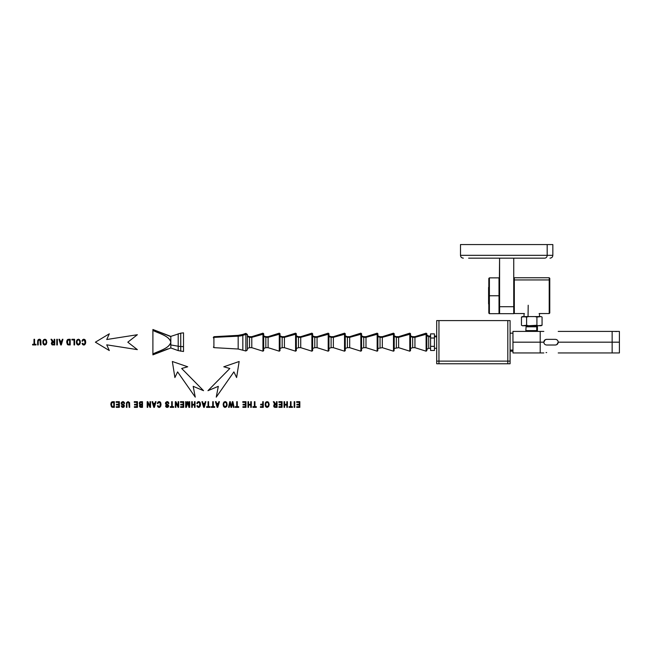 <?xml version="1.0" encoding="UTF-8"?>
<svg xmlns="http://www.w3.org/2000/svg" width="652" height="652" viewBox="0 0 652 652"><rect width="100%" height="100%" fill="white"/><g stroke="black" fill="none" stroke-linecap="round" stroke-linejoin="round"><path stroke-width="0.98" d="M537.338 326.179L537.012 325.65L537.028 326.546L537.012 325.65M537.411 326.383L536.735 326.791L536.702 325.747L536.735 326.791L526.099 326.791L537.427 326.791L537.427 330.613L536.735 330.613L536.735 326.791L536.735 330.613L526.099 330.613L537.427 330.613L526.123 330.637L537.403 330.637L537.721 331.412L536.987 331.412L536.71 330.637L536.987 331.412L525.805 331.412L536.987 331.412M526.914 325.609L526.123 326.065L533.695 325.747L526.123 326.065L526.906 325.617M543.825 331.412L512.953 331.412L540.206 331.412L540.206 342.178L512.953 342.178L512.953 331.412L512.953 352.944L512.953 342.178L540.206 342.178L540.206 331.412L537.721 331.412M540.206 352.944L540.206 342.178L540.206 352.944L512.953 352.944L543.825 352.944M526.531 331.412L512.953 331.412M540.206 332.544L540.206 342.178L543.825 342.178C543.996 340.458 544.942 339.513 546.661 339.35C544.942 339.513 543.996 340.458 543.825 342.178C543.996 343.897 544.942 344.843 546.661 345.014C544.942 344.843 543.996 343.897 543.825 342.178L540.206 342.178M558.218 331.412L619.4 331.412L619.4 342.178C619.4 356.008 619.4 356.008 619.4 342.178C619.4 328.355 619.4 328.355 619.4 342.178L612.146 342.178L612.146 331.412L612.146 352.944L612.146 342.178L558.218 342.178C558.047 343.897 557.11 344.843 555.382 345.014C557.11 344.843 558.047 343.897 558.218 342.178L619.4 342.178L619.4 352.944L558.218 352.944M556.832 344.615L558.218 342.178C558.047 340.458 557.11 339.513 555.382 339.35C557.11 339.513 558.047 340.458 558.218 342.178C558.047 340.458 557.11 339.513 555.382 339.35L546.661 339.35L555.382 339.35C557.11 339.513 558.047 340.458 558.218 342.178C558.047 343.897 557.11 344.843 555.382 345.014L556.824 344.615M546.661 345.014L555.382 345.014L546.661 345.014C544.942 344.843 543.996 343.897 543.825 342.178C543.996 340.458 544.942 339.513 546.661 339.35L545.219 339.741L543.825 342.178C543.996 343.897 544.942 344.843 546.661 345.014M546.661 352.561L546.058 352.577M617.477 331.412L614.16 331.428M615.773 331.55L617.265 331.444M436.693 361.118L436.693 363.759L507.818 363.759L507.818 361.118L507.818 363.759L510.084 363.759L510.084 361.118L507.818 361.118L510.084 361.118L510.084 320.597L507.818 320.597L507.818 361.118L507.818 320.597L438.959 320.597L438.959 361.118L436.693 361.118L436.693 320.597L438.959 320.597L438.959 363.759L438.959 361.118L507.818 361.118L436.693 361.118L436.693 323.237M510.084 361.118L510.084 323.237M510.084 350.083L512.953 350.083L510.084 350.083M81.997 341.094L82.559 341.281L83.008 340.205L82.559 341.281L81.997 341.094L82.633 339.684L83.758 339.203L84.874 339.57L85.754 342.17L84.784 344.712L82.674 344.623L82.07 343.408L82.625 343.237L83.758 344.419L85.045 343.262L85.021 340.914L83.806 339.839L83.008 340.205L84.524 340.108L85.045 343.262L83.758 344.419L82.625 343.237L82.07 343.408L82.674 344.623L83.749 345.055L85.502 343.71L85.534 340.654L84.874 339.57L83.758 339.203L82.633 339.684L81.997 341.094L82.633 339.684L83.758 339.203L84.874 339.57L83.758 339.203M83.057 344.134L83.758 344.419L82.625 343.237L82.07 343.408L82.625 343.237M84.524 340.108L85.029 340.955M84.874 339.57L85.534 340.654L85.502 343.71L83.749 345.055L84.784 344.712M83.749 345.055L82.674 344.623L82.07 343.408M78.379 345.063L77.319 344.688L78.379 345.063L79.846 344.264L80.416 342.055L79.846 344.264L78.379 345.063L77.319 344.688L76.602 343.637L76.61 340.58L78.387 339.203L80.172 340.637L79.846 344.264L78.379 345.063L79.846 344.264L80.416 342.055L79.43 339.562M79.837 342.047L79.422 340.425L78.387 339.839L77.344 340.434L76.928 342.121L77.621 344.134L79.405 343.865L79.837 342.047L79.405 343.865L77.621 344.134L76.928 342.121L77.344 340.434L78.387 339.839L79.422 340.425L79.837 342.047L79.422 340.425L78.387 339.839M76.349 342.121L76.61 340.58L76.602 343.637L77.319 344.688L76.349 342.121L76.602 343.637M78.387 339.203L79.454 339.586L77.352 339.545L76.61 340.58L78.387 339.203L80.172 340.637M77.083 343.262L76.928 342.121M77.621 344.134L78.395 344.419M74.589 344.957L74.589 339.293L71.932 339.293L74.589 339.293L74.589 344.957L74.026 344.957L74.026 339.961L71.932 339.961L71.932 339.293L71.932 339.961L74.026 339.961L74.026 344.957L74.589 344.957M70.204 344.957L70.204 339.293L68.672 339.293L70.204 339.293L70.204 344.957L67.36 344.476L66.691 342.161L67.091 340.189L68.672 339.293L67.482 339.676L66.806 341.012L67.36 344.476L70.204 344.957L67.979 344.884M69.642 339.961L67.694 340.36L67.27 342.17L68.02 344.174L69.642 344.289L69.642 339.961L69.642 344.289L68.02 344.174L67.474 343.506L67.694 340.36L69.642 339.961L69.642 344.289L69.642 339.961L68.077 340.067M67.091 340.189L66.691 342.161L67.36 344.476L66.765 341.224M70.204 339.293L68.672 339.293M67.278 342.496L67.384 341.077M68.745 344.289L69.642 344.289M67.482 339.676L67.987 339.39M67.474 343.49L67.27 342.17M61.304 344.957L62.934 339.293L62.339 339.293L62.934 339.293L61.304 344.957L60.701 344.957L58.957 339.293L59.601 339.293L60.098 341.012L61.875 341.012L62.339 339.293L61.875 341.012L60.098 341.012L59.601 339.293L58.957 339.293L60.701 344.957L61.304 344.957M61.712 341.624L60.269 341.624L61.011 344.362L61.712 341.624L60.269 341.624L61.712 341.624L61.011 344.362L60.269 341.624L61.712 341.624M58.957 339.293L59.601 339.293L58.957 339.293M60.098 341.012L61.875 341.012L60.098 341.012M60.709 343.188L60.269 341.624L60.709 343.188M61.011 344.362L61.239 343.286M57.352 344.957L57.352 339.293L56.789 339.293L57.352 339.293L57.352 344.957L56.789 344.957L56.789 339.293L56.789 344.957L57.352 344.957M54.727 344.957L54.727 339.293L54.165 339.293L54.727 339.293L54.727 344.957L51.981 344.81L51.329 343.417L52.527 341.876L50.986 339.293L51.687 339.293L53.513 341.811L54.165 341.811L54.165 339.293L54.165 341.811L52.942 341.632L51.687 339.293L50.986 339.293L52.527 341.876L51.329 343.417L51.981 344.81L54.727 344.957L51.981 344.81L51.329 343.417L52.527 341.876L51.622 342.398M54.165 342.463L52.021 342.903L52.127 344.077L52.82 344.337L54.165 344.337L54.165 342.463L54.165 344.337L52.127 344.077L52.356 342.569L54.165 342.463L54.165 344.337L54.165 342.463L52.959 342.463M53.513 341.811L54.165 341.811M52.845 344.957L51.981 344.81M52.527 341.876L51.72 340.841M52.25 340.474L52.942 341.632L52.25 340.474M52.127 344.077L52.356 342.569M52.82 344.337L54.165 344.337M44.817 345.063L43.749 344.688L42.787 342.121L43.749 344.688L44.817 345.063L46.276 344.264L46.846 342.055L46.276 344.264L44.817 345.063L43.749 344.688L43.032 343.637L43.048 340.58L44.817 339.203L46.602 340.637L46.276 344.264L44.817 345.063L46.276 344.264L46.846 342.055M46.268 342.047L45.86 340.425L44.817 339.839L43.774 340.434L43.366 342.121L44.051 344.134L45.836 343.865L46.268 342.047L45.836 343.865L44.051 344.134L43.366 342.121L43.774 340.434L44.817 339.839L45.86 340.425L46.268 342.047L45.86 340.425L44.817 339.839M44.817 339.203L43.048 340.58L42.787 342.121L43.782 339.545L45.884 339.586L44.817 339.203L46.602 340.637L45.86 339.562M42.787 342.121L43.749 344.688M43.521 343.262L43.366 342.121M37.645 344.957L37.645 341.689L37.645 344.957L38.207 344.957L38.207 341.689L38.207 344.957L37.645 344.957L37.792 340.328L39.307 339.203L40.823 340.262L40.986 344.957L40.424 344.957L39.968 340.067L38.468 340.254L38.207 341.689L38.468 340.254L39.968 340.067L40.424 344.957L40.986 344.957L40.823 340.262L40.269 339.464M39.307 339.203L40.285 339.472L38.313 339.513L37.645 341.689L38.313 339.513L40.285 339.472L39.511 339.211M40.342 340.67L39.356 339.879L40.326 340.605L40.424 341.689M38.207 341.689L38.468 340.254M40.285 339.472L40.823 340.262L40.986 344.957M34.564 344.289L34.564 339.293L34.002 339.293L34.564 339.293L34.564 344.289L35.966 344.289L35.966 344.957L32.6 344.957L32.6 344.289L34.002 344.289L34.002 339.293L34.002 344.289L32.6 344.289L32.6 344.957L35.966 344.957L35.966 344.289L34.564 344.289M32.6 344.957L35.966 344.957L32.6 344.957M299.83 407.345L299.83 401.681L296.66 401.681L299.83 401.681L299.83 407.345L296.758 407.345L296.758 406.677L299.268 406.677L299.268 404.941L296.921 404.941L296.921 404.273L299.268 404.273L299.268 402.349L296.66 402.349L296.66 401.681L296.66 402.349L299.268 402.349L299.268 404.273L296.921 404.273L296.921 404.941L299.268 404.941L299.268 406.677L296.758 406.677L296.758 407.345L299.83 407.345M299.268 404.941L299.268 406.677L299.268 404.941M299.268 402.349L299.268 404.273L299.268 402.349M294.728 407.345L294.728 401.681L294.166 401.681L294.728 401.681L294.728 407.345L294.166 407.345L294.166 401.681L294.166 407.345L294.728 407.345M291.028 406.677L291.028 401.681L290.466 401.681L291.028 401.681L291.028 406.677L292.43 406.677L292.43 407.345L289.064 407.345L289.064 406.677L290.466 406.677L290.466 401.681L290.466 406.677L289.064 406.677L289.064 407.345L292.43 407.345L292.43 406.677L291.028 406.677M287.402 407.345L287.402 401.681L286.839 401.681L287.402 401.681L287.402 407.345L286.839 407.345L286.839 405.014L284.631 405.014L284.631 407.345L284.068 407.345L284.068 401.681L284.631 401.681L284.631 404.346L286.839 404.346L286.839 401.681L286.839 404.346L284.631 404.346L284.631 401.681L284.068 401.681L284.068 407.345L284.631 407.345L284.631 405.014L286.839 405.014L286.839 407.345L287.402 407.345M284.631 405.014L286.839 405.014L284.631 405.014M286.839 404.346L284.631 404.346L286.839 404.346M282.063 407.345L282.063 401.681L278.893 401.681L282.063 401.681L282.063 407.345L278.991 407.345L278.991 406.677L281.501 406.677L281.501 404.941L279.146 404.941L279.146 404.273L281.501 404.273L281.501 402.349L278.893 402.349L278.893 401.681L278.893 402.349L281.501 402.349L281.501 404.273L279.146 404.273L279.146 404.941L281.501 404.941L281.501 406.677L278.991 406.677L278.991 407.345L282.063 407.345M281.501 404.941L281.501 406.677L281.501 404.941M281.501 402.349L281.501 404.273L281.501 402.349M277.043 407.345L275.16 407.345L277.043 407.345L277.043 401.681L276.481 401.681L277.043 401.681L277.043 407.345L274.296 407.19L273.644 405.797L274.842 404.256L273.302 401.681L274.003 401.681L275.829 404.191L276.481 404.191L276.481 401.681L276.481 404.191L275.258 404.02L274.003 401.681L273.302 401.681L274.826 404.256M276.481 404.843L274.337 405.291L274.443 406.457L275.136 406.718L276.481 406.718L276.481 404.843L276.481 406.718L274.443 406.457L274.671 404.949L276.481 404.843L276.481 406.718L276.481 404.843L275.274 404.843M273.644 405.797L274.842 404.256L273.644 405.797L274.296 407.19L275.16 407.345L273.824 406.652L274.296 407.19M276.481 404.191L275.519 404.167M274.223 405.797L274.671 404.949M274.036 403.221L274.842 404.256L273.938 404.778M274.565 402.854L274.973 403.637M275.136 406.718L276.481 406.718M267.133 407.443L266.065 407.068L265.103 404.501L266.065 407.068L267.133 407.443L268.591 406.644L269.162 404.436L268.591 406.644L267.133 407.443L266.065 407.068L265.348 406.025L265.364 402.96L267.133 401.583L268.917 403.026L268.591 406.644L267.133 407.443L268.591 406.644L269.162 404.436L268.176 401.95M267.133 402.227L268.176 402.814L268.583 404.427L268.176 402.814L267.133 402.227L266.089 402.822L265.682 404.509L266.366 406.514L268.151 406.253L268.583 404.427L268.151 406.253L266.366 406.514L265.682 404.509L266.089 402.822L267.133 402.227L268.2 402.846M269.137 404.998L269.162 404.436M265.103 404.501L266.097 401.925L268.2 401.966L266.097 401.925L265.364 402.96L265.348 406.025L266.065 407.068M268.567 404.061L268.176 402.814M267.133 401.583L268.917 403.026M266.366 406.514L265.682 404.509M263.286 407.345L263.286 401.681L262.723 401.681L263.286 401.681L263.286 407.345L260.417 407.345L260.417 406.677L262.723 406.677L262.723 404.916L260.727 404.916L260.727 404.248L262.723 404.248L262.723 401.681L262.723 404.248L260.727 404.248L260.727 404.916L262.723 404.916L262.723 406.677L260.417 406.677L260.417 407.345L263.286 407.345M262.723 404.916L262.723 406.677L262.723 404.916M254.94 406.677L254.94 401.681L254.378 401.681L254.94 401.681L254.94 406.677L256.342 406.677L256.342 407.345L252.976 407.345L252.976 406.677L254.378 406.677L254.378 401.681L254.378 406.677L252.976 406.677L252.976 407.345L256.342 407.345L256.342 406.677L254.94 406.677M251.313 407.345L251.313 401.681L250.751 401.681L251.313 401.681L251.313 407.345L250.751 407.345L250.751 405.014L248.542 405.014L248.542 407.345L247.98 407.345L247.98 401.681L248.542 401.681L248.542 404.346L250.751 404.346L250.751 401.681L250.751 404.346L248.542 404.346L248.542 401.681L247.98 401.681L247.98 407.345L248.542 407.345L248.542 405.014L250.751 405.014L250.751 407.345L251.313 407.345M248.542 405.014L250.751 405.014L248.542 405.014M250.751 404.346L248.542 404.346L250.751 404.346M245.975 407.345L245.975 401.681L242.805 401.681L245.975 401.681L245.975 407.345L242.903 407.345L242.903 406.677L245.413 406.677L245.413 404.941L243.057 404.941L243.057 404.273L245.413 404.273L245.413 402.349L242.805 402.349L242.805 401.681L242.805 402.349L245.413 402.349L245.413 404.273L243.057 404.273L243.057 404.941L245.413 404.941L245.413 406.677L242.903 406.677L242.903 407.345L245.975 407.345M245.413 404.941L245.413 406.677L245.413 404.941M245.413 402.349L245.413 404.273L245.413 402.349M237.279 406.677L237.279 401.681L236.717 401.681L237.279 401.681L237.279 406.677L238.681 406.677L238.681 407.345L235.307 407.345L235.307 406.677L236.717 406.677L236.717 401.681L236.717 406.677L235.307 406.677L235.307 407.345L238.681 407.345L238.681 406.677L237.279 406.677M234.06 407.345L232.927 401.681L232.357 401.681L232.927 401.681L234.06 407.345L233.481 407.345L232.65 402.471L231.656 407.345L230.979 407.345L230.034 402.471L229.162 407.345L228.591 407.345L229.757 401.681L230.303 401.681L231.33 406.661L232.357 401.681L231.33 406.661L230.303 401.681L229.757 401.681L228.591 407.345L229.162 407.345L230.034 402.471L230.979 407.345L231.656 407.345L232.65 402.471L233.481 407.345L234.06 407.345M232.829 403.629L232.65 402.471L232.479 403.441M230.034 402.471L230.368 404.476L230.034 402.471L229.822 403.702L230.034 402.471M231.33 406.661L231.199 405.992M225.144 407.443L224.084 407.068L223.114 404.501L224.084 407.068L225.144 407.443L226.611 406.644L227.181 404.436L226.611 406.644L225.144 407.443L224.084 407.068L223.114 404.501L224.117 401.925L226.22 401.966L226.937 403.026L226.611 406.644L225.144 407.443L226.611 406.644L227.157 404.998M225.152 402.227L226.187 402.814L226.603 404.427L226.187 402.814L225.152 402.227L224.109 402.822L223.693 404.509L224.386 406.514L226.171 406.253L226.603 404.427L226.171 406.253L224.386 406.514L223.693 404.509L224.109 402.822L225.152 402.227L226.211 402.846M223.114 404.501L224.117 401.925L226.22 401.966L226.937 403.026L225.144 401.583L223.375 402.96L223.367 406.025L224.084 407.068M226.22 401.966L225.144 401.583M226.187 402.814L226.603 404.427M224.386 406.514L223.693 404.509M217.776 407.345L219.414 401.681L218.811 401.681L219.414 401.681L217.776 407.345L217.173 407.345L215.437 401.681L216.073 401.681L216.57 403.392L218.347 403.392L218.811 401.681L218.347 403.392L216.57 403.392L216.073 401.681L215.437 401.681L217.173 407.345L217.776 407.345M218.184 404.004L216.741 404.004L217.491 406.75L218.184 404.004L216.741 404.004L218.184 404.004L217.491 406.75L216.741 404.004L218.184 404.004M216.57 403.392L216.073 401.681L216.57 403.392L218.347 403.392L216.57 403.392M217.189 405.577L216.741 404.004L217.189 405.577M217.491 406.75L217.719 405.666M213.285 406.677L213.285 401.681L212.723 401.681L213.285 401.681L213.285 406.677L214.679 406.677L214.679 407.345L211.313 407.345L211.313 406.677L212.723 406.677L212.723 401.681L212.723 406.677L211.313 406.677L211.313 407.345L214.679 407.345L214.679 406.677L213.285 406.677M208.591 406.677L208.591 401.681L208.029 401.681L208.591 401.681L208.591 406.677L209.993 406.677L209.993 407.345L206.627 407.345L206.627 406.677L208.029 406.677L208.029 401.681L208.029 406.677L206.627 406.677L206.627 407.345L209.993 407.345L209.993 406.677L208.591 406.677M204.263 407.345L205.893 401.681L205.298 401.681L205.893 401.681L204.263 407.345L203.66 407.345L201.916 401.681L202.56 401.681L203.057 403.392L204.834 403.392L205.298 401.681L204.834 403.392L203.057 403.392L202.56 401.681L201.916 401.681L203.66 407.345L204.263 407.345M204.671 404.004L203.228 404.004L203.97 406.75L204.671 404.004L203.228 404.004L204.671 404.004L203.97 406.75L203.228 404.004L204.671 404.004M203.057 403.392L202.56 401.681L203.057 403.392L204.834 403.392L203.057 403.392M203.668 405.577L203.228 404.004L203.668 405.577M203.97 406.75L204.206 405.666M196.814 403.474L197.377 403.661L197.817 402.586L197.377 403.661L196.814 403.474L197.45 402.064L198.575 401.583L199.691 401.95L200.571 404.55L199.593 407.092L197.491 407.011L196.888 405.788L197.442 405.617L198.575 406.799L199.398 406.489L199.993 404.558L199.341 402.488L197.817 402.586L198.615 402.227L199.83 403.295L199.398 406.489L198.575 406.799L197.442 405.617L196.888 405.788L197.491 407.011L199.593 407.092L200.571 404.55L199.691 401.95L198.575 401.583L197.45 402.064L196.814 403.474L197.45 402.064L198.575 401.583L199.691 401.95L198.575 401.583L199.691 401.95L200.343 403.034L200.319 406.098L198.567 407.443L199.447 407.198M198.567 407.443L197.491 407.011L196.888 405.788M197.442 405.617L197.866 406.514M199.398 402.537L199.993 404.484M195.038 407.345L195.038 401.681L194.475 401.681L195.038 401.681L195.038 407.345L194.475 407.345L194.475 405.014L192.275 405.014L192.275 407.345L191.712 407.345L191.712 401.681L192.275 401.681L192.275 404.346L194.475 404.346L194.475 401.681L194.475 404.346L192.275 404.346L192.275 401.681L191.712 401.681L191.712 407.345L192.275 407.345L192.275 405.014L194.475 405.014L194.475 407.345L195.038 407.345M192.275 405.014L194.475 405.014L192.275 405.014M194.475 404.346L192.275 404.346L194.475 404.346M189.724 407.345L189.724 401.681L189.186 401.681L189.724 401.681L189.724 407.345L188.876 407.345L187.67 402.496L186.431 407.345L185.673 407.345L185.673 401.681L186.211 401.681L186.211 406.416L187.45 401.681L187.955 401.681L189.186 406.498L189.186 401.681L189.186 406.498L187.955 401.681L187.45 401.681L186.211 406.416L186.211 401.681L185.673 401.681L185.673 407.345L186.431 407.345L187.67 402.496L188.876 407.345L189.724 407.345M187.874 403.335L187.67 402.496L187.458 403.343M183.693 407.345L183.693 401.681L180.522 401.681L183.693 401.681L183.693 407.345L180.62 407.345L180.62 406.677L183.13 406.677L183.13 404.941L180.783 404.941L180.783 404.273L183.13 404.273L183.13 402.349L180.522 402.349L180.522 401.681L180.522 402.349L183.13 402.349L183.13 404.273L180.783 404.273L180.783 404.941L183.13 404.941L183.13 406.677L180.62 406.677L180.62 407.345L183.693 407.345M183.13 404.941L183.13 406.677L183.13 404.941M183.13 402.349L183.13 404.273L183.13 402.349M178.689 407.345L178.689 401.681L178.151 401.681L178.689 401.681L178.689 407.345L178.11 407.345L175.877 402.895L175.877 407.345L175.339 407.345L175.339 401.681L175.918 401.681L178.151 406.131L178.151 401.681L178.151 406.131L175.918 401.681L175.339 401.681L175.339 407.345L175.877 407.345L175.877 402.895L178.11 407.345L178.689 407.345M172.25 406.677L172.25 401.681L171.688 401.681L172.25 401.681L172.25 406.677L173.652 406.677L173.652 407.345L170.286 407.345L170.286 406.677L171.688 406.677L171.688 401.681L171.688 406.677L170.286 406.677L170.286 407.345L173.652 407.345L173.652 406.677L172.25 406.677M166.496 404.02L167.254 404.289L165.999 403.213L167.051 402.251L166.48 402.382L167.703 402.423L168.306 403.564L168.135 402.863L168.835 403.498L168.607 402.48L168.835 403.498L168.306 403.564L167.703 402.423L166.113 402.732L166.113 403.678L168.526 405.169L168.493 406.677L167.181 407.443L165.787 406.636L165.584 405.748L167.156 406.783L168.135 405.927L165.632 404.085L165.649 402.423L167.026 401.583L167.996 401.803L168.835 403.498M167.703 402.423L167.051 402.251L167.703 402.423M166.48 402.382L167.051 402.251M166.374 407.247L165.787 406.636L167.181 407.443L166.35 407.231L167.955 407.247L168.493 406.677L168.526 405.169L167.254 404.289L168.526 405.169L168.493 406.677L168.672 405.878M167.181 407.443L168.493 406.677L167.181 407.443M167.124 405.022L165.632 404.085L165.649 402.423L165.632 404.085L165.453 403.278L166.178 404.664L168.135 405.927L167.156 406.783L166.121 405.691L165.584 405.748L165.787 406.636L165.584 405.748M167.996 401.803L167.026 401.583L165.649 402.423L167.026 401.583L168.607 402.48L167.026 401.583M166.121 405.691L167.156 406.783M167.898 406.53L167.963 405.43M157.319 403.474L157.882 403.661L158.322 402.586L157.882 403.661L157.319 403.474L157.955 402.064L159.08 401.583L160.196 401.95L161.077 404.55L160.099 407.092L157.996 407.011L157.393 405.788L157.947 405.617L159.08 406.799L159.903 406.489L160.498 404.558L159.846 402.488L158.322 402.586L159.129 402.227L160.343 403.295L159.903 406.489L159.08 406.799L157.947 405.617L157.393 405.788L157.996 407.011L160.099 407.092L161.077 404.55L160.196 401.95L159.08 401.583L157.955 402.064L157.319 403.474L157.955 402.064L159.08 401.583L160.196 401.95L159.08 401.583L160.196 401.95L160.857 403.034L160.824 406.098L159.072 407.443L159.952 407.198M159.08 406.799L157.947 405.617M159.072 407.443L157.996 407.011L157.393 405.788M160.368 403.401L159.854 402.496M154.402 407.345L156.032 401.681L155.437 401.681L156.032 401.681L154.402 407.345L153.79 407.345L152.055 401.681L152.698 401.681L153.187 403.392L154.964 403.392L155.437 401.681L154.964 403.392L153.187 403.392L152.698 401.681L152.055 401.681L153.79 407.345L154.402 407.345M154.809 404.004L153.367 404.004L154.108 406.75L154.809 404.004L153.367 404.004L154.809 404.004L154.108 406.75L153.367 404.004L154.809 404.004M153.187 403.392L152.698 401.681L153.187 403.392L154.964 403.392L153.187 403.392M153.807 405.577L153.367 404.004L153.807 405.577M154.108 406.75L154.337 405.666M150.547 407.345L150.547 401.681L150.009 401.681L150.547 401.681L150.547 407.345L149.968 407.345L147.743 402.895L147.743 407.345L147.197 407.345L147.197 401.681L147.776 401.681L150.009 406.131L150.009 401.681L150.009 406.131L147.776 401.681L147.197 401.681L147.197 407.345L147.743 407.345L147.743 402.895L149.968 407.345L150.547 407.345M150.009 406.131L147.776 401.681L150.009 406.131M142.503 407.345L140.913 407.345L142.503 407.345L142.503 401.681L140.889 401.681L142.503 401.681L142.503 407.345L139.675 406.636L140.099 404.688L139.504 404.175L139.422 402.577L140.889 401.681L139.732 402.056L139.3 403.335M141.94 404.965L140.164 405.308L140.156 406.302L141.093 406.677L141.94 406.677L141.94 404.965L141.94 406.677L140.449 406.595L140.058 405.805L140.49 405.031L141.94 404.965L141.94 406.677L141.94 404.965L141.028 404.965M141.94 402.349L140.506 402.374L139.878 403.319L140.343 404.199L141.94 404.297L141.94 402.349L141.94 404.297L140.343 404.199L139.878 403.319L140.506 402.374L141.94 402.349L141.94 404.297L141.94 402.349L140.18 402.528M139.504 405.894L139.65 405.21L139.675 406.636L139.504 405.894L140.131 407.166L140.913 407.345L139.675 406.636L140.131 407.166M139.504 404.175L140.099 404.688L139.65 405.21L140.099 404.688L139.504 404.175L140.099 404.688L139.504 404.175L139.422 402.577L139.3 403.319M140.204 401.771L139.422 402.577L140.204 401.771L142.503 401.681M140.164 405.308L140.058 405.805M140.156 406.302L141.94 406.677M139.878 403.319L140.001 403.873M140.343 404.199L141.94 404.297M137.45 407.345L137.45 401.681L134.279 401.681L137.45 401.681L137.45 407.345L134.377 407.345L134.377 406.677L136.887 406.677L136.887 404.941L134.54 404.941L134.54 404.273L136.887 404.273L136.887 402.349L134.279 402.349L134.279 401.681L134.279 402.349L136.887 402.349L136.887 404.273L134.54 404.273L134.54 404.941L136.887 404.941L136.887 406.677L134.377 406.677L134.377 407.345L137.45 407.345M136.887 404.941L136.887 406.677L136.887 404.941M136.887 402.349L136.887 404.273L136.887 402.349M126.382 407.345L126.944 407.345L126.944 404.077L126.944 407.345L126.382 407.345L126.521 402.716L128.036 401.583L129.561 402.651L129.724 407.345L129.161 407.345L128.705 402.447L127.205 402.634L126.944 404.077L127.205 402.634L128.705 402.447L129.161 407.345L129.724 407.345L129.561 402.651L128.036 401.583L126.521 402.716L126.382 407.345L126.521 402.716L128.036 401.583L129.561 402.651L129.724 407.345M129.072 403.05L128.085 402.26L129.055 402.985L129.161 404.077M126.944 404.077L127.205 402.634M129.055 402.985L128.705 402.447M121.728 403.213L121.851 403.678L121.851 402.732L122.788 402.251L122.217 402.382L123.44 402.423L124.043 403.564L124.573 403.498L124.336 402.48L124.573 403.498L124.043 403.564L123.44 402.423L121.851 402.732L121.851 403.678L124.263 405.169L124.23 406.677L122.91 407.443L122.079 407.231L121.313 405.748L122.894 406.783L123.864 405.927L121.37 404.085L121.386 402.423L122.763 401.583L123.725 401.803L124.573 403.498M121.525 406.636L121.313 405.748L122.079 407.231L123.693 407.247L122.079 407.231L121.525 406.636L122.079 407.231L123.693 407.247L124.41 405.878L123.807 404.647L121.851 403.678M123.693 407.247L124.23 406.677L122.91 407.443L124.23 406.677L124.263 405.169L122.983 404.289M122.853 405.022L121.37 404.085L121.386 402.423L121.37 404.085L121.19 403.278L121.916 404.664L123.864 405.927L122.894 406.783L121.313 405.748M123.725 401.803L122.763 401.583L121.386 402.423L122.763 401.583L124.336 402.48L122.763 401.583M123.44 402.423L122.788 402.251L123.44 402.423M122.217 402.382L122.788 402.251M122.136 406.489L122.894 406.783M119.349 407.345L119.349 401.681L116.178 401.681L119.349 401.681L119.349 407.345L116.276 407.345L116.276 406.677L118.786 406.677L118.786 404.941L116.439 404.941L116.439 404.273L118.786 404.273L118.786 402.349L116.178 402.349L116.178 401.681L116.178 402.349L118.786 402.349L118.786 404.273L116.439 404.273L116.439 404.941L118.786 404.941L118.786 406.677L116.276 406.677L116.276 407.345L119.349 407.345M118.786 404.941L118.786 406.677L118.786 404.941M118.786 402.349L118.786 404.273L118.786 402.349M114.336 407.345L114.336 401.681L112.804 401.681L114.336 401.681L114.336 407.345L111.5 406.856L110.824 404.542L111.231 402.569L112.804 401.681L111.614 402.056L110.938 403.401L111.5 406.856L114.336 407.345L112.12 407.264M113.774 402.349L111.826 402.749L111.402 404.55L112.16 406.563L113.774 406.677L113.774 402.349L113.774 406.677L112.16 406.563L111.402 404.55L111.826 402.749L113.774 402.349L113.774 406.677L113.774 402.349L111.826 402.749L111.41 404.876M114.336 401.681L112.128 401.779L111.231 402.569L110.824 404.542L111.5 406.856L110.938 403.401M112.886 406.677L113.774 406.677M111.631 405.919L111.402 404.55M430.581 338.021L434.428 338.021L434.428 346.334L430.581 346.334L430.581 333.873L434.428 333.873L434.428 338.021L430.581 338.021L430.581 350.483L430.581 346.334L434.428 346.334L434.428 350.483L430.581 350.483L434.428 350.483L434.428 333.873L430.581 333.873L430.581 338.021M426.84 349.602L426.84 334.753L426.84 350.637L426.84 349.333L428.706 348.315L428.706 336.791L430.581 336.791L428.706 336.791L428.706 336.041L428.706 348.315L430.581 348.315M426.84 335.894A2.665 2.339 0 0 1 428.706 336.791A2.665 2.339 180 0 0 426.84 335.894M436.693 336.856L434.428 336.799L436.693 336.856M410.524 349.602L410.524 334.753L410.524 350.637L410.524 348.47L412.675 347.671L412.675 337.353L412.675 347.671L414.941 347.671L414.941 337.353L414.941 347.671L426.106 351.183L426.106 334.28A0.57 0.497 -0 0 1 426.84 334.753A0.57 0.497 180 0 0 426.106 334.28L426.106 351.183L426.84 350.637M410.524 350.637L409.79 351.183L398.625 347.671L394.207 348.47L394.207 349.602L394.207 334.753L394.207 335.894L396.359 336.685L396.359 337.353A8.655 7.596 180 0 0 394.207 336.66A8.655 7.596 0 0 1 396.359 337.353L396.359 336.685L398.625 336.685L398.625 337.353L396.359 337.353L396.359 347.671L396.359 337.353L398.625 337.353L398.625 336.685L409.79 333.172L409.79 334.28L398.625 337.353L398.625 347.671L398.625 337.353L409.79 334.28L409.79 333.172L410.524 333.718L410.524 334.753A0.57 0.497 180 0 0 409.79 334.28L409.79 351.183L409.79 334.28A0.57 0.497 -0 0 1 410.524 334.753L410.524 335.894L412.675 336.685L412.675 337.353A8.655 7.596 180 0 0 410.524 336.66A8.655 7.596 0 0 1 412.675 337.353L412.675 336.685L414.941 336.685L414.941 337.353L412.675 337.353L414.941 337.353L426.106 334.28L414.941 337.353L414.941 336.685L426.106 333.172L426.84 333.718L426.84 334.753M394.207 350.637L393.474 351.183L382.308 347.671L377.891 348.47L377.891 349.602L377.891 334.753L377.891 335.894L380.043 336.685L380.043 337.353A8.655 7.596 180 0 0 377.891 336.66A8.655 7.596 0 0 1 380.043 337.353L380.043 336.685L382.308 336.685L382.308 337.353L380.043 337.353L380.043 347.671L380.043 337.353L382.308 337.353L382.308 336.685L393.474 333.172L393.474 334.28L382.308 337.353L382.308 347.671L382.308 337.353L393.474 334.28L393.474 333.172L394.207 333.718L394.207 334.753A0.57 0.497 180 0 0 393.474 334.28L393.474 351.183L393.474 334.28A0.57 0.497 -0 0 1 394.207 334.753L394.207 349.602M361.575 335.894L363.726 336.685L363.726 337.353A8.655 7.596 180 0 0 361.575 336.66A8.655 7.596 0 0 1 363.726 337.353L363.726 336.685L366 336.685L366 337.353L363.726 337.353L363.726 347.671L363.726 337.353L366 337.353L366 336.685L377.158 333.172L377.158 334.28L366 337.353L366 347.671L366 337.353L377.158 334.28L377.158 333.172L377.891 333.718L377.891 334.753A0.57 0.497 180 0 0 377.158 334.28L377.158 351.183L377.158 334.28A0.57 0.497 -0 0 1 377.891 334.753L377.891 349.602M361.575 349.602L361.575 334.753L361.575 350.637L361.575 348.47L363.726 347.671L366 347.671L377.158 351.183L377.891 350.637M345.258 349.602L345.258 334.753L345.258 350.637L345.258 348.47L347.418 347.671L347.418 337.353L347.418 347.671L349.684 347.671L349.684 337.353L349.684 347.671L360.841 351.183L360.841 334.28A0.57 0.497 -0 0 1 361.575 334.753A0.57 0.497 180 0 0 360.841 334.28L360.841 351.183L361.575 350.637M345.258 335.894L347.418 336.685L347.418 337.353A8.655 7.596 180 0 0 345.258 336.66A8.655 7.596 0 0 1 347.418 337.353L347.418 336.685L349.684 336.685L349.684 337.353L347.418 337.353L349.684 337.353L360.841 334.28L349.684 337.353L349.684 336.685L360.841 333.172L361.575 333.718L361.575 334.753M328.95 349.602L328.95 334.753L328.95 350.637L328.95 348.47L331.102 347.671L331.102 337.353L331.102 347.671L333.368 347.671L333.368 337.353L333.368 347.671L344.525 351.183L344.525 334.28A0.57 0.497 -0 0 1 345.258 334.753A0.57 0.497 180 0 0 344.525 334.28L344.525 351.183L345.258 350.637M328.95 335.894L331.102 336.685L331.102 337.353A8.655 7.596 180 0 0 328.95 336.66A8.655 7.596 0 0 1 331.102 337.353L331.102 336.685L333.368 336.685L333.368 337.353L331.102 337.353L333.368 337.353L344.525 334.28L333.368 337.353L333.368 336.685L344.525 333.172L345.258 333.718L345.258 334.753M312.634 349.602L312.634 334.753L312.634 350.637L312.634 348.47L314.786 347.671L314.786 337.353L314.786 347.671L317.051 347.671L317.051 337.353L317.051 347.671L328.209 351.183L328.209 334.28A0.57 0.497 -0 0 1 328.95 334.753A0.57 0.497 180 0 0 328.209 334.28L328.209 351.183L328.95 350.637M312.634 335.894L314.786 336.685L314.786 337.353A8.655 7.596 180 0 0 312.634 336.66A8.655 7.596 0 0 1 314.786 337.353L314.786 336.685L317.051 336.685L317.051 337.353L314.786 337.353L317.051 337.353L328.209 334.28L317.051 337.353L317.051 336.685L328.209 333.172L328.95 333.718L328.95 334.753M296.318 349.602L296.318 334.753L296.318 350.637L296.318 348.47L298.469 347.671L298.469 337.353L298.469 347.671L300.735 347.671L300.735 337.353L300.735 347.671L311.892 351.183L311.892 334.28A0.57 0.497 -0 0 1 312.634 334.753A0.57 0.497 180 0 0 311.892 334.28L311.892 351.183L312.634 350.637M296.318 335.894L298.469 336.685L298.469 337.353A8.655 7.596 180 0 0 296.318 336.66A8.655 7.596 0 0 1 298.469 337.353L298.469 336.685L300.735 336.685L300.735 337.353L298.469 337.353L300.735 337.353L311.892 334.28L300.735 337.353L300.735 336.685L311.892 333.172L312.634 333.718L312.634 334.753M280.001 349.602L280.001 334.753L280.001 350.637L280.001 348.47L282.153 347.671L282.153 337.353L282.153 347.671L284.419 347.671L284.419 337.353L284.419 347.671L295.576 351.183L295.576 334.28A0.57 0.497 -0 0 1 296.318 334.753A0.57 0.497 180 0 0 295.576 334.28L295.576 351.183L296.318 350.637M280.001 335.894L282.153 336.685L282.153 337.353A8.655 7.596 180 0 0 280.001 336.66A8.655 7.596 0 0 1 282.153 337.353L282.153 336.685L284.419 336.685L284.419 337.353L282.153 337.353L284.419 337.353L295.576 334.28L284.419 337.353L284.419 336.685L295.576 333.172L296.318 333.718L296.318 334.753M263.685 349.602L263.685 334.753L263.685 350.637L263.685 348.47L265.837 347.671L265.837 337.353L265.837 347.671L268.102 347.671L268.102 337.353L268.102 347.671L279.268 351.183L279.268 334.28A0.57 0.497 -0 0 1 280.001 334.753A0.57 0.497 180 0 0 279.268 334.28L279.268 351.183L280.001 350.637M213.383 337.28L213.383 337.875A0.57 0.497 0 0 1 213.913 337.377A0.57 0.497 180 0 0 213.383 337.875L213.913 336.709L213.913 347.646L213.913 337.377L238.176 336.179L213.913 337.377L213.913 336.709L238.176 335.348L238.176 349.016L238.176 336.179A16.993 14.915 180 0 0 242.837 335.364A16.993 14.915 -0 0 1 238.176 336.179L238.176 335.348L242.837 334.419L242.837 349.937L242.837 335.364L245.861 334.435L242.837 335.364L242.837 334.419L245.861 333.359L245.861 334.435L245.861 333.359L247.369 334.427L247.369 335.894L249.52 336.685L251.786 336.685L262.952 333.172L263.685 333.718L263.685 334.753A0.57 0.497 180 0 0 262.952 334.28L262.952 351.183L262.952 333.172L262.952 334.28L251.786 337.353L251.786 347.671L251.786 336.685L251.786 337.353L249.52 337.353L249.52 347.671L249.52 337.353A8.655 7.596 180 0 0 247.369 336.66A8.655 7.596 0 0 1 249.52 337.353L251.786 337.353L262.952 334.28A0.57 0.497 -0 0 1 263.685 334.753L263.685 335.894L265.837 336.685L265.837 337.353A8.655 7.596 180 0 0 263.685 336.66A8.655 7.596 0 0 1 265.837 337.353L265.837 336.685L268.102 336.685L268.102 337.353L265.837 337.353L268.102 337.353L279.268 334.28L268.102 337.353L268.102 336.685L279.268 333.172L280.001 333.718L280.001 334.753M245.861 334.435L245.861 350.996L245.861 334.435A1.133 0.994 -0 0 1 247.369 335.381A1.133 0.994 180 0 0 245.861 334.435M247.369 335.381L247.369 349.928L247.369 335.381M263.685 350.637L262.952 351.183L251.786 347.671L249.52 347.671L247.369 348.47L247.369 348.983M109.316 333.808L95.388 342.178L109.316 350.548L95.388 342.178L109.316 333.808L106.732 339.521L137.352 334.729L127.808 342.178L137.352 349.627L106.732 344.835L109.316 350.548L106.732 344.835L137.352 349.627L127.808 342.178L137.352 334.729L106.732 339.521L109.316 333.808M137.352 334.729L106.732 339.521L137.352 334.729L127.808 342.178L137.352 334.729M187.711 366.791L172.348 361.501L174.891 377.549L172.348 361.501L187.711 366.791L181.672 368.486L203.546 390.687L193.188 386.334L195.25 397.133L177.605 371.901L174.891 377.549L177.605 371.901L195.25 397.133L193.188 386.334L203.546 390.687L181.672 368.486L187.711 366.791M203.546 390.687L181.672 368.486L203.546 390.687M236.611 377.549L239.154 361.501L223.791 366.791L239.154 361.501L236.611 377.549L233.897 371.901L216.252 397.133L218.314 386.334L207.955 390.687L229.83 368.486L223.791 366.791L229.83 368.486L207.955 390.687L218.314 386.334L216.252 397.133L233.897 371.901L236.611 377.549M218.314 386.334L207.955 390.687L218.314 386.334M162.193 333.066L152.902 329.488L152.902 330.385L152.902 329.488L170.824 336.628L170.824 344.949L178.208 346.22L178.208 333.742L178.208 346.22L170.824 344.949L170.824 336.391L152.902 329.488L162.69 333.253M152.902 330.385L152.902 354.867L152.902 330.385C158.795 333.563 168.827 335.413 170.824 342.178C169.764 336.245 158.868 333.376 152.902 330.385M170.824 342.178C168.86 348.901 158.933 350.752 152.902 353.979C158.811 351.012 169.781 348.111 170.824 342.178M167.662 348.901L152.902 354.867L167.662 348.901M160.449 351.966L170.824 347.964L170.824 344.949L170.824 347.964L152.902 354.867L165.127 350.157M178.208 346.22L178.208 350.613L178.208 346.22A11.198 5.371 0 0 0 180.743 346.505A11.198 5.371 180 0 1 178.208 346.22M170.824 347.964L178.208 350.613L183.514 351.51L183.514 346.652L180.743 346.505L183.514 346.652L183.514 332.846L180.743 333.156L180.743 351.2L180.743 333.156L170.824 336.391M183.514 346.652L183.514 350.385M463.327 258.151C461.608 257.988 460.662 257.043 460.499 255.323L552.839 255.323L547.183 255.323L547.183 244.557L547.183 255.323L460.499 255.323L460.499 244.557L547.183 244.557L466.147 244.557M547.183 244.557L552.839 244.557L552.839 255.323C552.668 257.043 551.722 257.988 550.003 258.151M468.633 258.151L544.697 258.151L468.633 258.151M547.183 255.323A2.836 2.486 90 0 1 544.697 258.151A2.836 2.486 -90 0 0 547.183 255.323M513.743 306.717L513.743 258.151L513.743 313.669L499.587 313.669L499.587 306.717L513.743 306.717L499.587 306.717C499.587 315.796 499.587 315.796 499.587 306.717L499.587 258.151L499.016 313.669L499.016 295.772L489.391 295.772L489.391 313.669L489.391 295.772L488.821 295.772L499.587 295.772L499.587 286.595M513.743 312.993L514.314 313.555L514.314 279.944L549.212 279.944L549.212 313.555L549.212 279.944L514.314 279.944L514.314 277.752L514.314 313.555L524.404 313.555M513.743 278.322L514.314 277.752L549.212 277.752L549.775 278.322L549.775 280.442L549.212 279.944L549.212 277.752L549.212 279.944L549.775 280.442L549.775 312.993L549.212 313.555L539.114 313.555M513.743 280.442L514.314 279.944L513.743 280.442M549.775 310.865L549.775 280.442M489.163 304.492L488.592 303.93L488.592 287.385L489.163 286.815M488.592 288.396L488.592 302.911M499.587 313.107L499.016 313.669L489.391 313.669L488.821 313.107L488.821 278.437L489.391 277.866L489.391 295.772L489.391 277.866L499.016 277.866L499.016 295.772L499.016 277.866L499.587 278.437L499.587 295.772M528.202 305.242L528.038 316.57L528.202 305.242M525.61 316.57L521.461 317.059L521.461 325.267L521.461 317.059L522.464 316.57L526.612 317.059L526.612 325.267L522.464 325.747L521.461 325.267L522.464 325.747L528.617 325.747L526.612 325.267L526.612 317.059L525.61 316.57L527.223 316.57L525.61 316.57M528.617 316.57L526.612 317.059L527.223 316.57L534.909 316.57L528.617 316.57M537.916 316.57L534.909 316.57L536.914 317.059L536.914 325.267L528.617 325.747L537.916 325.747L536.914 325.267L536.914 317.059L534.909 316.57L537.916 316.57L536.914 317.059L541.062 316.57L537.916 316.57M521.461 317.059L522.464 316.57M541.062 325.747L537.916 325.747L542.065 325.267L541.062 325.747L542.065 325.267L542.065 317.059L542.065 325.267M541.062 316.57L542.065 317.059M522.464 325.747L521.461 325.267M527.223 325.747L525.61 325.747L526.612 325.267L528.617 325.747L527.223 325.747M536.914 325.267L537.916 325.747L534.909 325.747L536.914 325.267M526.115 326.073L525.805 331.412M512.953 351.183L510.084 351.183M512.953 333.172L510.084 333.172M430.581 336.041L428.706 336.041L426.84 335.022M434.428 336.041L436.693 336.114M434.428 348.315L436.693 348.241M213.383 347.084L213.913 347.646L238.176 349.016L245.861 350.996L247.369 349.928M165.135 334.199L152.902 329.488M524.086 313.555L523.988 316.57M539.44 313.555L539.53 316.57"/></g></svg>
